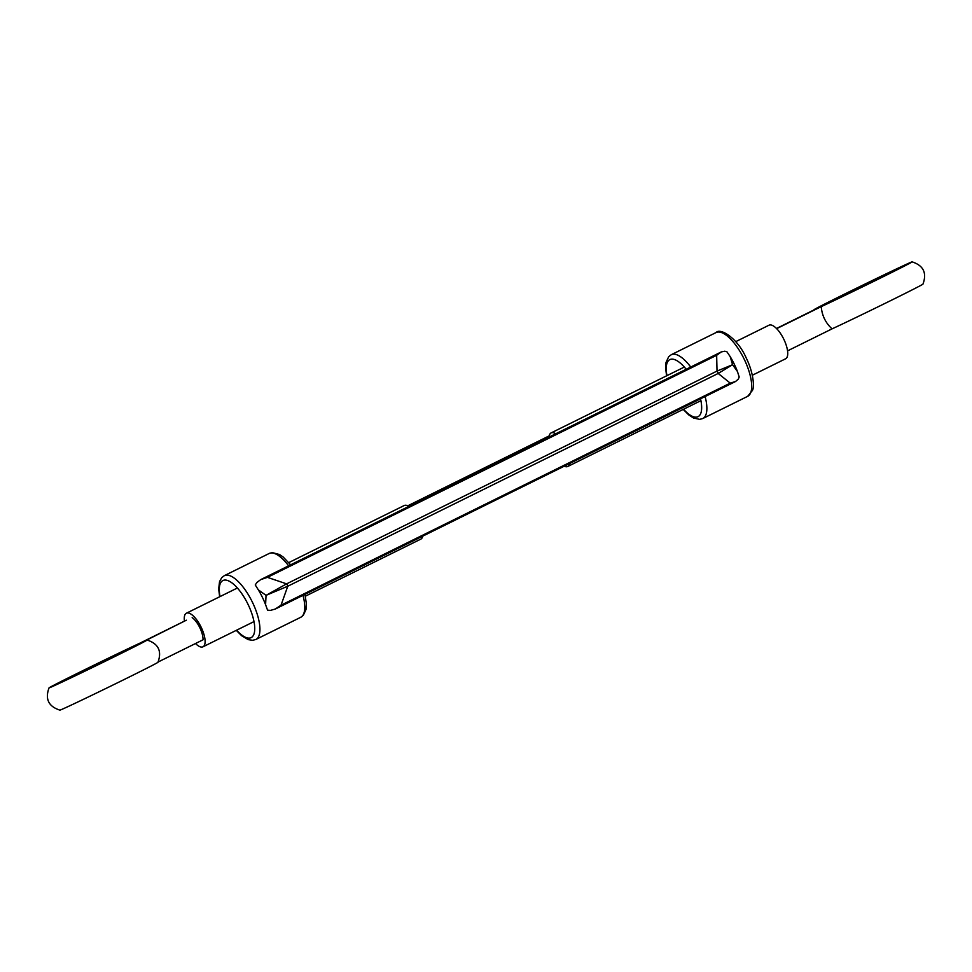 <?xml version="1.0" encoding="UTF-8"?>
<svg xmlns="http://www.w3.org/2000/svg" width="972" height="972" viewBox="0 0 972 972"><rect width="100%" height="100%" fill="white"/><g stroke="black" fill="none" stroke-linecap="round" stroke-linejoin="round"><path stroke-width="1.46" d="M734.139 363.893A35.6 13.389 63.7 0 1 737.432 371.486L739.206 377.002L738.368 379.056L735.597 381.486L730.239 383.138L718.187 373.455A2.248 0.851 -116.3 0 0 717.02 371.073L716.656 355.29L721.333 351.913L724.784 351.208L726.91 351.779L730.179 356.615A35.6 13.389 63.7 0 1 734.139 363.893M730.179 356.615L732.584 364.719L737.432 371.486M262.306 597.148A35.6 13.389 -116.3 0 0 258.345 589.858L255.259 584.937L256.827 582.544L260.69 579.628L267.446 577.356L286.594 583.856A2.248 0.851 63.7 0 1 287.761 586.238L281.03 605.204L275.246 609.055L270.41 610.392L267.555 610.149L265.599 604.73A35.6 13.389 -116.3 0 0 262.306 597.148M265.599 604.73L266.036 595.35L258.345 589.858M266.036 595.35L287.761 586.238L718.187 373.455L732.584 364.719L717.02 371.073L286.594 583.856L266.036 595.35M110.99 658.19L64.273 680.473L117.041 654.278L131.876 647.498L110.99 658.19M408.835 506.4A18.735 7.047 -116.3 0 0 404.34 505.476A18.735 7.047 -116.3 0 0 404.243 505.513A18.735 7.047 -116.3 0 0 404.158 505.562M195.506 643.525A18.735 7.047 -116.3 0 0 202.893 646.842A18.735 7.047 -116.3 0 0 202.99 646.805A18.735 7.047 -116.3 0 0 201.058 627.013A18.735 7.047 -116.3 0 0 186.478 613.174A18.735 7.047 -116.3 0 0 186.381 613.223A18.735 7.047 -116.3 0 0 184.449 621.144M145.751 640.548L186.357 620.197L139.932 643.148A54.553 0.717 -26 0 0 79.34 672.381A54.553 0.717 -26 0 0 49.037 687.872A54.553 0.717 -26 0 0 98.391 664.617A54.553 0.717 -26 0 0 147.088 640.05A54.553 0.717 -26 0 0 145.751 640.548M192.177 617.597A14.993 5.638 -116.3 0 1 203.014 639.819L158.096 662.017M147.088 640.05C158.436 643.707 162.057 651.119 157.938 662.309A54.553 0.717 154 0 1 109.229 686.852A54.553 0.717 154 0 1 59.887 710.131C48.551 706.486 44.931 699.062 49.037 687.872M420.755 539.144A18.735 7.047 -116.3 0 0 420.852 539.108A18.735 7.047 -116.3 0 0 422.759 536.143M876.003 280.009L829.286 302.292L882.066 276.084L896.901 269.317L876.003 280.009M569.665 463.523A18.735 7.047 63.7 0 1 567.757 466.487A18.735 7.047 63.7 0 1 567.66 466.524A18.735 7.047 63.7 0 1 564.234 466.196M549.071 437.072A18.735 7.047 63.7 0 1 551.148 432.892A18.735 7.047 63.7 0 1 551.245 432.856A18.735 7.047 63.7 0 1 555.729 433.779M768.925 325.243A18.735 7.047 63.7 0 1 769.01 325.195A18.735 7.047 63.7 0 1 769.107 325.158A18.735 7.047 63.7 0 1 783.687 338.985A18.735 7.047 63.7 0 1 785.619 358.777A18.735 7.047 63.7 0 1 785.522 358.826M776.664 328.645L821.231 306.63C821.984 315.56 825.605 322.959 832.068 328.852L787.551 350.856M821.231 306.63A54.553 0.717 -26 0 0 876.951 279.802A54.553 0.717 -26 0 0 912.113 261.869A54.553 0.717 -26 0 0 844.364 294.188A54.553 0.717 -26 0 0 814.062 309.691A54.553 0.717 -26 0 0 815.411 309.23L776.494 328.475M912.113 261.869C923.449 265.514 927.069 272.938 922.963 284.128A54.553 0.717 154 0 1 886.889 302.474A54.553 0.717 154 0 1 832.068 328.852M236.633 630.172A31.845 11.98 -116.3 0 0 253.716 634.692A31.845 11.98 -116.3 0 0 247.945 604.183A31.845 11.98 -116.3 0 0 227.011 580.32A31.845 11.98 -116.3 0 0 220.024 596.589M288.623 565.826A35.6 13.389 -116.3 0 0 269.171 553.481L224.35 575.643A35.6 13.389 63.7 0 1 252.343 602.069A35.6 13.389 63.7 0 1 255.903 639.454L300.713 617.305A35.6 13.389 -116.3 0 0 302.997 595.338M744.09 358.972A35.6 13.389 -116.3 0 0 716.097 332.546C720.301 327.503 737.639 338.159 746.18 357.903C753.64 372.871 754.466 387.111 752.449 390.404L747.65 396.357A35.6 13.389 -116.3 0 0 744.09 358.972M705.113 396.564A35.6 13.389 63.7 0 1 702.829 418.519L747.65 396.357M549.071 436.999L408.775 506.363M716.656 355.29L267.446 577.356M281.03 605.204L730.239 383.138M686.196 369.287A31.845 11.98 -116.3 0 0 666.962 375.642M683.571 409.236A31.845 11.98 -116.3 0 0 700.533 398.824M666.598 375.824L665.589 367.975L666.002 362.483L668.675 356.7L671.288 354.695A35.6 13.389 63.7 0 1 690.74 367.039M224.35 575.643L221.713 577.672L219.55 581.608L218.664 588.996L219.672 596.759M671.288 354.695L716.097 332.546M275.246 609.055L735.597 381.486M260.69 579.628L721.333 351.913M407.766 505.805L549.241 435.857M269.171 553.481L272.391 552.631L279.572 554.55L283.18 557.029L290.628 564.829M683.207 409.406L688.759 414.923L693.546 418.033L699.633 419.369L702.829 418.519M304.977 594.366L306.411 604.025L305.998 609.517L303.325 615.3L300.713 617.305M236.269 630.354L241.712 635.773L248.249 639.649L252.696 640.305L255.903 639.454M404.243 505.513L288.793 562.594M237.387 587.999L186.381 613.223M420.852 539.108L305.402 596.176M253.996 621.594L202.99 646.805M551.148 432.892L684.324 367.064M735.731 341.646L769.01 325.195M567.757 466.487L700.933 400.646M752.328 375.241L785.619 358.777"/></g></svg>
